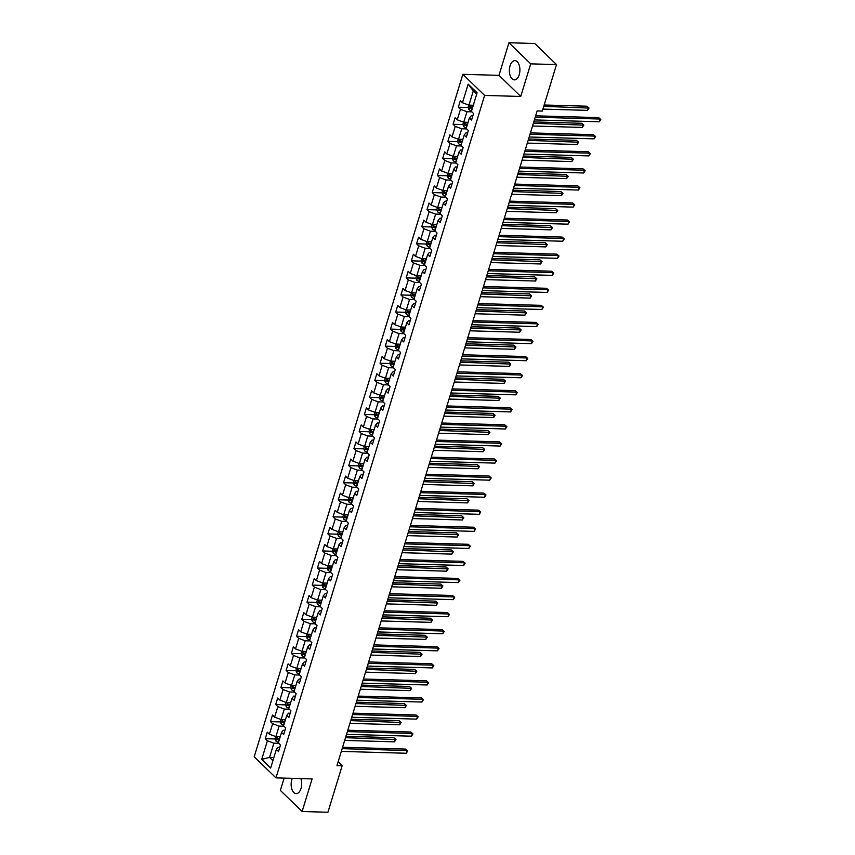 <?xml version="1.0" encoding="UTF-8"?>
<svg xmlns="http://www.w3.org/2000/svg" width="855" height="855" viewBox="0 0 855 855"><rect width="100%" height="100%" fill="white"/><g stroke="black" fill="none" stroke-linecap="round" stroke-linejoin="round"><path stroke-width="1.28" d="M292.271 778.349A9.629 5.269 -88.4 0 0 291.833 779.557A9.629 5.269 -88.4 0 0 296.151 793.622A9.629 5.269 -88.4 0 0 301.013 788.449A9.629 5.269 -88.4 0 0 300.896 778.595M519.231 74.706A9.629 5.269 -88.4 0 0 514.913 60.641A9.629 5.269 -88.4 0 0 510.05 65.814A9.629 5.269 -88.4 0 0 514.368 79.878A9.629 5.269 -88.4 0 0 519.231 74.706M284.116 778.114L280.355 790.415L302.125 811.513L327.925 812.25L342.139 765.749L338.12 761.858M462.854 74.321L254.202 756.782L275.973 777.879L484.614 95.429L462.854 74.321L498.978 75.347L520.738 96.455L530.709 63.858L508.939 42.75L498.978 75.347M508.939 42.75L534.738 43.487L556.509 64.585L530.709 63.858M279.777 747.334L278.121 747.291L276.347 749.45L278.495 751.534L280.504 744.972L278.356 742.888L281.562 732.382L283.71 734.466L285.72 727.904L283.571 725.82L286.788 715.325L288.926 717.398L290.935 710.836L288.787 708.752L292.004 698.257L294.152 700.331L296.151 693.768L294.013 691.695L297.219 681.189L299.368 683.273L301.377 676.7L299.229 674.627L302.435 664.121L304.583 666.205L306.592 659.633L304.444 657.559L307.65 647.053L309.799 649.137L311.808 642.575L309.66 640.491L312.877 629.985L315.025 632.069L317.023 625.507L314.875 623.423L318.092 612.917L320.24 615.002L322.25 608.439L320.101 606.355L323.308 595.85L325.456 597.934L327.465 591.371L325.317 589.287L328.523 578.782L330.671 580.866L332.68 574.304L330.532 572.219L333.749 561.714L335.887 563.798L337.896 557.236L335.748 555.152L338.965 544.656L341.113 546.73L343.112 540.168L340.974 538.084L344.18 527.588L346.328 529.662L348.338 523.1L346.19 521.016L349.396 510.521L351.544 512.605L353.553 506.032L351.405 503.958L354.611 493.453L356.759 495.537L358.769 488.964L356.621 486.89L359.837 476.385L361.986 478.469L363.984 471.907L361.836 469.823L365.053 459.317L367.201 461.401L369.21 454.839L367.062 452.755L370.268 442.249L372.417 444.333L374.426 437.771L372.278 435.687L375.484 425.181L377.632 427.265L379.641 420.703L377.493 418.619L380.71 408.113L382.848 410.197L384.857 403.635L382.709 401.551L385.926 391.045L388.074 393.129L390.072 386.567L387.935 384.483L391.141 373.988L393.289 376.061L395.299 369.499L393.15 367.415L396.357 356.92L398.505 358.993L400.514 352.431L398.366 350.347L401.572 339.852L403.72 341.936L405.73 335.363L403.581 333.29L406.798 322.784L408.947 324.868L410.945 318.295L408.797 316.222L412.014 305.716L414.162 307.8L416.171 301.238L414.023 299.154L417.229 288.648L419.377 290.732L421.387 284.17L419.239 282.086L422.445 271.58L424.593 273.664L426.602 267.102L424.454 265.018L427.671 254.512L429.809 256.596L431.818 250.034L429.67 247.95L432.887 237.444L435.035 239.528L437.033 232.966L434.896 230.882L438.102 220.376L440.25 222.46L442.259 215.898L440.111 213.814L443.318 203.319L445.466 205.392L447.475 198.83L445.327 196.746L448.533 186.251L450.681 188.324L452.69 181.762L450.542 179.678L453.759 169.183L455.907 171.267L457.906 164.694L455.758 162.621L458.975 152.115L461.123 154.199L463.132 147.626L460.984 145.553L464.19 135.047L466.338 137.131L468.348 130.569L466.199 128.485L469.406 117.979L471.554 120.063L473.563 113.501L471.415 111.417L477.101 92.821L468.155 84.143L473.307 90.919L468.957 105.144L473.296 105.272M276.347 749.45L270.661 768.057L261.716 759.379L267.401 740.783L265.264 738.699L275.118 738.987M468.155 84.143L462.47 102.75L460.321 100.666L458.323 107.228L460.471 109.312L457.254 119.818L455.106 117.734L453.097 124.296L455.245 126.38L452.038 136.886L449.89 134.801L447.881 141.364L450.029 143.448L446.823 153.943L444.675 151.869L442.666 158.432L444.814 160.516L441.608 171.011L439.459 168.937L437.45 175.499L439.598 177.584L436.381 188.079L434.233 185.995L432.235 192.567L434.383 194.641L431.166 205.147L429.018 203.063L427.008 209.635L429.157 211.709L425.95 222.215L423.802 220.13L421.793 226.693L423.941 228.777L420.735 239.282L418.587 237.198L416.577 243.761L418.726 245.845L415.509 256.35L413.371 254.266L411.362 260.828L413.51 262.913L410.293 273.418L408.145 271.334L406.146 277.896L408.284 279.98L405.078 290.486L402.929 288.402L400.92 294.964L403.068 297.048L399.862 307.554L397.714 305.47L395.705 312.032L397.853 314.116L394.647 324.611L392.498 322.538L390.489 329.1L392.637 331.184L389.42 341.679L387.272 339.606L385.274 346.168L387.422 348.252L384.205 358.747L382.057 356.663L380.048 363.236L382.196 365.309L378.989 375.815L376.841 373.731L374.832 380.304L376.98 382.377L373.774 392.883L371.626 390.799L369.617 397.361L371.765 399.445L368.548 409.951L366.41 407.867L364.401 414.429L366.549 416.513L363.332 427.019L361.184 424.935L359.185 431.497L361.323 433.581L358.117 444.087L355.969 442.003L353.959 448.565L356.108 450.649L352.901 461.155L350.753 459.071L348.744 465.633L350.892 467.717L347.686 478.223L345.538 476.139L343.528 482.701L345.677 484.785L342.46 495.28L340.311 493.207L338.313 499.769L340.461 501.853L337.244 512.348L335.096 510.275L333.087 516.837L335.235 518.921L332.029 529.416L329.88 527.332L327.871 533.905L330.019 535.978L326.813 546.484L324.665 544.4L322.656 550.973L324.804 553.046L321.587 563.552L319.449 561.468L317.44 568.03L319.588 570.114L316.371 580.62L314.223 578.536L312.225 585.098L314.362 587.182L311.156 597.688L309.008 595.604L306.998 602.166L309.147 604.25L305.94 614.756L303.792 612.672L301.783 619.234L303.931 621.318L300.725 631.824L298.577 629.74L296.567 636.302L298.716 638.386L295.499 648.892L293.351 646.808L291.352 653.37L293.5 655.454L290.283 665.949L288.135 663.875L286.126 670.438L288.274 672.522L285.068 683.017L282.92 680.943L280.91 687.505L283.058 689.59L279.852 700.085L277.704 698.001L275.695 704.573L277.843 706.647L274.626 717.153L272.489 715.069L270.479 721.641L272.627 723.715L269.411 734.221L267.262 732.137L265.264 738.699M556.509 64.585L542.294 111.086L537.132 110.936L336.977 765.61L342.139 765.749M281.562 732.382L283.336 730.223L284.993 730.266M280.237 736.743L275.898 736.625L279.104 726.119L284.02 726.258M269.411 734.221L275.898 736.625M272.627 723.715L279.104 726.119M286.788 715.325L288.562 713.156L290.219 713.209M285.452 719.675L281.113 719.557L284.32 709.052L289.236 709.19M274.626 717.153L281.113 719.557M277.843 706.647L284.32 709.052M292.004 698.257L293.778 696.088L295.435 696.141M290.668 702.607L286.329 702.489L289.546 691.984L294.451 692.123M279.852 700.085L286.329 702.489M283.058 689.59L289.546 691.984M297.219 681.189L298.994 679.02L300.65 679.073M295.883 685.539L291.544 685.421L294.761 674.916L299.678 675.055M285.068 683.017L291.544 685.421M288.274 672.522L294.761 674.916M302.435 664.121L304.209 661.952L305.866 662.005M301.11 668.482L296.771 668.354L299.977 657.848L304.893 657.987M290.283 665.949L296.771 668.354M293.5 655.454L299.977 657.848M307.65 647.053L309.435 644.894L311.081 644.937M306.325 651.414L301.986 651.286L305.192 640.78L310.109 640.919M295.499 648.892L301.986 651.286M298.716 638.386L305.192 640.78M312.877 629.985L314.651 627.827L316.307 627.869M311.541 634.346L307.202 634.218L310.408 623.712L315.324 623.861M300.725 631.824L307.202 634.218M303.931 621.318L310.408 623.712M318.092 612.917L319.866 610.759L321.523 610.801M316.756 617.278L312.417 617.15L315.634 606.655L320.55 606.793M305.94 614.756L312.417 617.15M309.147 604.25L315.634 606.655M323.308 595.85L325.082 593.691L326.738 593.733M321.972 600.21L317.632 600.082L320.849 589.587L325.766 589.726M311.156 597.688L317.632 600.082M314.362 587.182L320.849 589.587M328.523 578.782L330.297 576.623L331.954 576.665M327.198 583.142L322.859 583.014L326.065 572.519L330.981 572.658M316.371 580.62L322.859 583.014M319.588 570.114L326.065 572.519M333.749 561.714L335.523 559.555L337.18 559.598M332.413 566.074L328.074 565.957L331.28 555.451L336.197 555.59M321.587 563.552L328.074 565.957M324.804 553.046L331.28 555.451M338.965 544.656L340.739 542.487L342.395 542.54M337.629 549.006L333.29 548.889L336.507 538.383L341.412 538.522M326.813 546.484L333.29 548.889M330.019 535.978L336.507 538.383M344.18 527.588L345.954 525.419L347.611 525.472M342.844 531.938L338.505 531.821L341.722 521.315L346.638 521.454M332.029 529.416L338.505 531.821M335.235 518.921L341.722 521.315M349.396 510.521L351.17 508.351L352.826 508.404M348.071 514.87L343.731 514.753L346.938 504.247L351.854 504.386M337.244 512.348L343.731 514.753M340.461 501.853L346.938 504.247M354.611 493.453L356.385 491.283L358.042 491.336M353.286 497.813L348.947 497.685L352.153 487.179L357.069 487.318M342.46 495.28L348.947 497.685M345.677 484.785L352.153 487.179M359.837 476.385L361.612 474.226L363.268 474.269M358.502 480.745L354.162 480.617L357.369 470.111L362.285 470.25M347.686 478.223L354.162 480.617M350.892 467.717L357.369 470.111M365.053 459.317L366.827 457.158L368.484 457.201M363.717 463.677L359.378 463.549L362.595 453.043L367.511 453.193M352.901 461.155L359.378 463.549M356.108 450.649L362.595 453.043M370.268 442.249L372.043 440.09L373.699 440.133M368.933 446.609L364.593 446.481L367.81 435.986L372.727 436.125M358.117 444.087L364.593 446.481M361.323 433.581L367.81 435.986M375.484 425.181L377.258 423.022L378.915 423.065M374.159 429.541L369.82 429.413L373.026 418.918L377.942 419.057M363.332 427.019L369.82 429.413M366.549 416.513L373.026 418.918M380.71 408.113L382.484 405.954L384.141 405.997M379.374 412.473L375.035 412.345L378.241 401.85L383.158 401.989M368.548 409.951L375.035 412.345M371.765 399.445L378.241 401.85M385.926 391.045L387.7 388.886L389.356 388.929M384.59 395.405L380.251 395.288L383.468 384.782L388.373 384.921M373.774 392.883L380.251 395.288M376.98 382.377L383.468 384.782M391.141 373.988L392.915 371.818L394.572 371.872M389.805 378.338L385.466 378.22L388.683 367.714L393.599 367.853M378.989 375.815L385.466 378.22M382.196 365.309L388.683 367.714M396.357 356.92L398.131 354.75L399.787 354.804M395.031 361.27L390.692 361.152L393.899 350.646L398.815 350.785M384.205 358.747L390.692 361.152M387.422 348.252L393.899 350.646M401.572 339.852L403.346 337.682L405.003 337.736M400.247 344.202L395.908 344.084L399.114 333.578L404.03 333.717M389.42 341.679L395.908 344.084M392.637 331.184L399.114 333.578M406.798 322.784L408.572 320.614L410.229 320.668M405.462 327.144L401.123 327.016L404.33 316.51L409.246 316.649M394.647 324.611L401.123 327.016M397.853 314.116L404.33 316.51M412.014 305.716L413.788 303.557L415.445 303.6M410.678 310.076L406.339 309.948L409.556 299.442L414.472 299.581M399.862 307.554L406.339 309.948M403.068 297.048L409.556 299.442M417.229 288.648L419.003 286.489L420.66 286.532M415.893 293.009L411.554 292.88L414.771 282.374L419.687 282.524M405.078 290.486L411.554 292.88M408.284 279.98L414.771 282.374M422.445 271.58L424.219 269.421L425.876 269.464M421.12 275.941L416.78 275.812L419.987 265.317L424.903 265.456M410.293 273.418L416.78 275.812M413.51 262.913L419.987 265.317M427.671 254.512L429.445 252.353L431.102 252.396M426.335 258.873L421.996 258.744L425.202 248.249L430.118 248.388M415.509 256.35L421.996 258.744M418.726 245.845L425.202 248.249M432.887 237.444L434.661 235.285L436.317 235.328M431.551 241.805L427.211 241.676L430.428 231.181L435.334 231.32M420.735 239.282L427.211 241.676M423.941 228.777L430.428 231.181M438.102 220.376L439.876 218.217L441.533 218.26M436.766 224.737L432.427 224.619L435.644 214.113L440.56 214.252M425.95 222.215L432.427 224.619M429.157 211.709L435.644 214.113M443.318 203.319L445.092 201.149L446.748 201.203M441.992 207.669L437.653 207.551L440.859 197.045L445.776 197.184M431.166 205.147L437.653 207.551M434.383 194.641L440.859 197.045M448.533 186.251L450.307 184.082L451.964 184.135M447.208 190.601L442.869 190.483L446.075 179.978L450.991 180.116M436.381 188.079L442.869 190.483M439.598 177.584L446.075 179.978M453.759 169.183L455.533 167.014L457.19 167.067M452.423 173.533L448.084 173.415L451.29 162.91L456.207 163.049M441.608 171.011L448.084 173.415M444.814 160.516L451.29 162.91M458.975 152.115L460.749 149.946L462.405 149.999M457.639 156.465L453.3 156.347L456.517 145.842L461.433 145.981M446.823 153.943L453.3 156.347M450.029 143.448L456.517 145.842M464.19 135.047L465.964 132.888L467.621 132.931M462.854 139.408L458.515 139.28L461.732 128.774L466.648 128.913M452.038 136.886L458.515 139.28M455.245 126.38L461.732 128.774M469.406 117.979L471.18 115.82L472.836 115.863M468.08 122.34L463.741 122.212L466.948 111.706L471.864 111.855M457.254 119.818L463.741 122.212M460.471 109.312L466.948 111.706M462.47 102.75L468.957 105.144M302.125 811.513L312.096 778.916L275.973 777.879M520.738 96.455L484.614 95.429M476.684 94.2L473.307 90.919M273.878 757.53L269.539 757.402L272.916 760.683M278.805 743.326L273.889 743.187L269.539 757.402L261.716 759.379M267.401 740.783L273.889 743.187M458.323 107.228L468.177 107.506M471.276 107.602L472.569 107.634M453.097 124.296L462.961 124.574M466.061 124.67L467.354 124.702M447.881 141.364L457.735 141.641M460.834 141.738L462.138 141.77M442.666 158.432L452.519 158.709M455.619 158.795L456.923 158.838M437.45 175.499L447.304 175.777M450.403 175.863L451.697 175.906M432.235 192.567L442.088 192.845M445.188 192.931L446.481 192.974M427.008 209.635L436.873 209.913M439.962 209.999L441.266 210.041M421.793 226.693L431.647 226.981M434.746 227.067L436.05 227.099M416.577 243.761L426.431 244.049M429.531 244.135L430.824 244.167M411.362 260.828L421.216 261.117M424.315 261.203L425.608 261.235M406.146 277.896L416 278.174M419.1 278.27L420.393 278.303M400.92 294.964L410.774 295.242M413.873 295.338L415.177 295.37M395.705 312.032L405.559 312.31M408.658 312.406L409.962 312.438M390.489 329.1L400.343 329.378M403.442 329.464L404.736 329.506M385.274 346.168L395.128 346.446M398.227 346.532L399.52 346.574M380.048 363.236L389.912 363.514M393.001 363.599L394.305 363.642M374.832 380.304L384.686 380.582M387.785 380.667L389.089 380.71M369.617 397.361L379.47 397.65M382.57 397.735L383.863 397.767M364.401 414.429L374.255 414.718M377.354 414.803L378.647 414.835M359.185 431.497L369.039 431.786M372.139 431.871L373.432 431.903M353.959 448.565L363.813 448.843M366.913 448.939L368.216 448.971M348.744 465.633L358.598 465.911M361.697 466.007L363.001 466.039M343.528 482.701L353.382 482.979M356.482 483.075L357.775 483.107M338.313 499.769L348.167 500.047M351.266 500.132L352.559 500.175M333.087 516.837L342.951 517.115M346.04 517.2L347.344 517.243M327.871 533.905L337.725 534.183M340.824 534.268L342.128 534.311M322.656 550.973L332.51 551.251M335.609 551.336L336.902 551.379M317.44 568.03L327.294 568.319M330.393 568.404L331.687 568.447M312.225 585.098L322.079 585.386M325.178 585.472L326.471 585.504M306.998 602.166L316.852 602.454M319.952 602.54L321.256 602.572M301.783 619.234L311.637 619.512M314.736 619.608L316.04 619.64M296.567 636.302L306.421 636.58M309.521 636.676L310.814 636.708M291.352 653.37L301.206 653.648M304.305 653.744L305.598 653.776M286.126 670.438L295.99 670.715M299.079 670.801L300.383 670.844M280.91 687.505L290.764 687.783M293.863 687.869L295.167 687.912M275.695 704.573L285.549 704.851M288.648 704.937L289.941 704.98M270.479 721.641L280.333 721.919M283.433 722.005L284.726 722.048M278.217 739.073L279.51 739.115M535.219 117.188L600.146 119.037L599.312 121.773L534.386 119.924M535.636 115.82L598.671 117.616L600.798 119.476L599.312 121.773M598.671 117.616L600.798 119.476M468.754 105.069L468.08 107.26L468.925 109.493A3.27 1.229 17 0 0 471.436 110.765L471.597 110.819M542.904 109.098L587.545 110.37L588.379 107.634L586.915 106.212L544.154 104.994M472.633 107.42L472.473 107.377A3.27 1.229 -163 0 1 470.528 106.544L470.132 107.848A3.27 1.229 17 0 0 472.067 108.692L472.238 108.735M472.409 108.158L472.163 108.093A1.667 0.62 -163 0 1 471.618 107.89L470.132 107.848M586.915 106.212L589.031 108.072L543.737 106.362M589.031 108.072L587.545 110.37M530.004 134.256L594.93 136.105L594.097 138.841L529.17 136.992M530.421 132.888L593.456 134.684L595.582 136.544L594.097 138.841M593.456 134.684L595.582 136.544M524.788 151.324L589.715 153.173L588.871 155.909L523.955 154.06M525.205 149.956L588.24 151.752L590.356 153.611L588.871 155.909M588.24 151.752L590.356 153.611M463.538 122.137L462.865 124.328L463.709 126.561A3.27 1.229 17 0 0 466.221 127.833L466.381 127.887M532.526 126.016L582.33 127.438L583.163 124.702L581.689 123.28L533.777 121.912M467.418 124.488L467.258 124.445A3.27 1.229 -163 0 1 465.312 123.601L464.906 124.916A3.27 1.229 17 0 0 466.851 125.76L467.012 125.803M467.193 125.225L466.948 125.161A1.667 0.62 -163 0 1 466.392 124.958L464.906 124.916M581.689 123.28L583.815 125.129L533.36 123.28M583.815 125.129L582.33 127.438M458.312 139.205L457.649 141.396L458.494 143.629A3.27 1.229 17 0 0 460.995 144.901L461.166 144.955M527.3 143.084L577.114 144.506L577.948 141.77L576.473 140.348L528.561 138.98M462.202 141.556L462.031 141.513A3.27 1.229 -163 0 1 460.097 140.669L459.691 141.983A3.27 1.229 17 0 0 461.636 142.828L461.796 142.871M461.978 142.293L461.732 142.229A1.667 0.62 -163 0 1 461.176 142.026L459.691 141.983M576.473 140.348L578.6 142.197L528.144 140.348M578.6 142.197L577.114 144.506M519.573 168.392L584.489 170.241L583.655 172.977L518.729 171.128M519.99 167.014L583.024 168.82L585.141 170.679L583.655 172.977M583.024 168.82L585.141 170.679M514.347 185.46L579.273 187.309L578.44 190.045L513.513 188.196M514.774 184.082L577.809 185.888L579.925 187.737L578.44 190.045M577.809 185.888L579.925 187.737M509.131 202.528L574.058 204.377L573.224 207.113L508.298 205.253M509.548 201.149L572.583 202.956L574.71 204.805L573.224 207.113M572.583 202.956L574.71 204.805M453.097 156.273L452.434 158.464L453.268 160.697A3.27 1.229 17 0 0 455.779 161.969L455.95 162.012M522.084 160.152L571.888 161.574L572.732 158.838L571.258 157.406L523.346 156.038M456.987 158.624L456.816 158.581A3.27 1.229 -163 0 1 454.881 157.737L454.475 159.051A3.27 1.229 17 0 0 456.42 159.896L456.581 159.938M456.752 159.361L456.517 159.297A1.667 0.62 -163 0 1 455.961 159.094L454.475 159.051M571.258 157.406L573.374 159.265L522.929 157.416M573.374 159.265L571.888 161.574M447.881 173.341L447.208 175.532L448.052 177.765A3.27 1.229 17 0 0 450.564 179.037L450.724 179.08M516.869 177.22L566.673 178.642L567.506 175.906L566.042 174.473L518.13 173.105M451.761 175.692L451.6 175.649A3.27 1.229 -163 0 1 449.655 174.805L449.26 176.119A3.27 1.229 17 0 0 451.194 176.953L451.365 177.006M451.536 176.429L451.29 176.354A1.667 0.62 -163 0 1 450.745 176.162L449.26 176.119M566.042 174.473L568.158 176.333L517.702 174.484M568.158 176.333L566.673 178.642M442.666 190.409L441.992 192.599L442.837 194.833A3.27 1.229 17 0 0 445.348 196.105L445.508 196.148M511.653 194.288L561.457 195.71L562.291 192.974L560.816 191.541L512.904 190.173M446.545 192.76L446.385 192.717A3.27 1.229 -163 0 1 444.44 191.873L444.044 193.187A3.27 1.229 17 0 0 445.979 194.021L446.15 194.074M446.321 193.497L446.075 193.422A1.667 0.62 -163 0 1 445.53 193.23L444.044 193.187M560.816 191.541L562.943 193.401L512.487 191.552M562.943 193.401L561.457 195.71M503.916 219.585L568.842 221.445L568.009 224.181L503.082 222.321M504.332 218.217L567.367 220.013L569.494 221.873L568.009 224.181M567.367 220.013L569.494 221.873M437.45 207.476L436.777 209.667L437.621 211.901A3.27 1.229 17 0 0 440.122 213.173L440.293 213.216M506.438 211.345L556.242 212.767L557.075 210.041L555.6 208.609L507.688 207.241M441.33 209.828L441.159 209.774A3.27 1.229 -163 0 1 439.224 208.941L438.818 210.255A3.27 1.229 17 0 0 440.763 211.089L440.924 211.142M441.105 210.565L440.859 210.49A1.667 0.62 -163 0 1 440.304 210.298L438.818 210.255M555.6 208.609L557.727 210.469L507.272 208.62M557.727 210.469L556.242 212.767M498.7 236.653L563.627 238.513L562.782 241.249L497.856 239.389M499.117 235.285L562.152 237.081L564.268 238.94L562.782 241.249M562.152 237.081L564.268 238.94M432.224 224.544L431.561 226.735L432.395 228.969A3.27 1.229 17 0 0 434.906 230.241L435.077 230.284M501.212 228.413L551.015 229.835L551.86 227.099L550.385 225.677L502.473 224.309M436.114 226.896L435.943 226.842A3.27 1.229 -163 0 1 434.009 226.009L433.603 227.323A3.27 1.229 17 0 0 435.548 228.157L435.708 228.21M435.89 227.633L435.644 227.558A1.667 0.62 -163 0 1 435.088 227.366L433.603 227.323M550.385 225.677L552.501 227.537L502.056 225.677M552.501 227.537L551.015 229.835M493.474 253.721L558.401 255.581L557.567 258.317L492.64 256.457M493.901 252.353L556.936 254.149L559.052 256.008L557.567 258.317M556.936 254.149L559.052 256.008M427.008 241.602L426.335 243.803L427.179 246.037A3.27 1.229 17 0 0 429.691 247.309L429.851 247.352M495.996 245.481L545.8 246.903L546.634 244.167L545.169 242.745L497.257 241.377M430.888 243.964L430.728 243.91A3.27 1.229 -163 0 1 428.783 243.077L428.387 244.391A3.27 1.229 17 0 0 430.322 245.225L430.493 245.267M430.663 244.701L430.418 244.626A1.667 0.62 -163 0 1 429.873 244.434L428.387 244.391M545.169 242.745L547.286 244.605L496.83 242.745M547.286 244.605L545.8 246.903M488.258 270.789L553.185 272.649L552.351 275.385L487.425 273.525M488.675 269.421L551.71 271.217L553.837 273.076L552.351 275.385M551.71 271.217L553.837 273.076M421.793 258.67L421.12 260.861L421.964 263.105A3.27 1.229 17 0 0 424.475 264.366L424.636 264.419M490.781 262.549L540.584 263.971L541.418 261.235L539.954 259.813L492.031 258.445M425.672 261.032L425.512 260.978A3.27 1.229 -163 0 1 423.567 260.144L423.172 261.448A3.27 1.229 17 0 0 425.106 262.293L425.277 262.335M425.448 261.758L425.202 261.694A1.667 0.62 -163 0 1 424.657 261.491L423.172 261.448M539.954 259.813L542.07 261.673L491.614 259.813M542.07 261.673L540.584 263.971M483.043 287.857L547.97 289.706L547.136 292.442L482.209 290.593M483.46 286.489L546.495 288.285L548.621 290.144L547.136 292.442M546.495 288.285L548.621 290.144M416.577 275.738L415.904 277.928L416.748 280.162A3.27 1.229 17 0 0 419.26 281.434L419.42 281.487M485.565 279.617L535.369 281.038L536.203 278.303L534.728 276.881L486.816 275.513M420.457 278.089L420.297 278.046A3.27 1.229 -163 0 1 418.352 277.212L417.945 278.516A3.27 1.229 17 0 0 419.891 279.361L420.051 279.403M420.233 278.826L419.987 278.762A1.667 0.62 -163 0 1 419.431 278.559L417.945 278.516M534.728 276.881L536.855 278.741L486.399 276.881M536.855 278.741L535.369 281.038M477.827 304.925L542.754 306.774L541.91 309.51L476.994 307.661M478.244 303.557L541.279 305.353L543.395 307.212L541.91 309.51M541.279 305.353L543.395 307.212M411.351 292.805L410.689 294.996L411.533 297.23A3.27 1.229 17 0 0 414.034 298.502L414.205 298.555M480.339 296.685L530.153 298.106L530.987 295.37L529.512 293.949L481.6 292.581M415.241 295.157L415.07 295.114A3.27 1.229 -163 0 1 413.136 294.27L412.73 295.584A3.27 1.229 17 0 0 414.675 296.429L414.835 296.471M415.017 295.894L414.771 295.83A1.667 0.62 -163 0 1 414.215 295.627L412.73 295.584M529.512 293.949L531.639 295.798L481.183 293.949M531.639 295.798L530.153 298.106M472.612 321.993L537.528 323.842L536.694 326.578L471.768 324.729M473.029 320.625L536.064 322.421L538.18 324.28L536.694 326.578M536.064 322.421L538.18 324.28M406.136 309.873L405.473 312.064L406.307 314.298A3.27 1.229 17 0 0 408.818 315.57L408.989 315.623M475.124 313.753L524.927 315.174L525.772 312.438L524.297 311.017L476.385 309.649M410.026 312.225L409.855 312.182A3.27 1.229 -163 0 1 407.921 311.338L407.514 312.652A3.27 1.229 17 0 0 409.46 313.496L409.62 313.539M409.802 312.962L409.556 312.898A1.667 0.62 -163 0 1 409 312.695L407.514 312.652M524.297 311.017L526.413 312.866L475.968 311.017M526.413 312.866L524.927 315.174M467.386 339.061L532.312 340.91L531.479 343.646L466.552 341.797M467.813 337.682L530.848 339.488L532.964 341.348L531.479 343.646M530.848 339.488L532.964 341.348M400.92 326.941L400.247 329.132L401.091 331.366A3.27 1.229 17 0 0 403.603 332.638L403.763 332.68M469.908 330.821L519.712 332.242L520.545 329.506L519.081 328.074L471.169 326.706M404.8 329.293L404.639 329.25A3.27 1.229 -163 0 1 402.694 328.406L402.299 329.72A3.27 1.229 17 0 0 404.233 330.564L404.404 330.607M404.575 330.03L404.33 329.966A1.667 0.62 -163 0 1 403.784 329.763L402.299 329.72M519.081 328.074L521.197 329.934L470.742 328.085M521.197 329.934L519.712 332.242M462.17 356.129L527.097 357.978L526.263 360.714L461.337 358.865M462.587 354.75L525.622 356.556L527.749 358.405L526.263 360.714M525.622 356.556L527.749 358.405M395.705 344.009L395.031 346.2L395.876 348.434A3.27 1.229 17 0 0 398.387 349.706L398.548 349.748M464.693 347.889L514.496 349.31L515.33 346.574L513.866 345.142L465.943 343.774M399.584 346.361L399.424 346.318A3.27 1.229 -163 0 1 397.479 345.473L397.083 346.788A3.27 1.229 17 0 0 399.018 347.622L399.189 347.675M399.36 347.098L399.114 347.023A1.667 0.62 -163 0 1 398.569 346.831L397.083 346.788M513.866 345.142L515.982 347.002L465.526 345.153M515.982 347.002L514.496 349.31M456.955 373.197L521.881 375.046L521.048 377.782L456.121 375.922M457.372 371.818L520.406 373.624L522.533 375.473L521.048 377.782M520.406 373.624L522.533 375.473M390.489 361.077L389.816 363.268L390.66 365.502A3.27 1.229 17 0 0 393.161 366.774L393.332 366.816M459.477 364.957L509.281 366.378L510.114 363.642L508.64 362.21L460.727 360.842M394.369 363.428L394.198 363.386A3.27 1.229 -163 0 1 392.263 362.541L391.857 363.856A3.27 1.229 17 0 0 393.802 364.69L393.963 364.743M394.144 364.166L393.899 364.091A1.667 0.62 -163 0 1 393.343 363.899L391.857 363.856M508.64 362.21L510.766 364.07L460.311 362.221M510.766 364.07L509.281 366.378M451.739 390.254L516.666 392.114L515.822 394.85L450.895 392.99M452.156 388.886L515.191 390.682L517.307 392.541L515.822 394.85M515.191 390.682L517.307 392.541M385.263 378.145L384.6 380.336L385.434 382.57A3.27 1.229 17 0 0 387.946 383.842L388.117 383.884M454.251 382.014L504.055 383.435L504.899 380.71L503.424 379.278L455.512 377.91M389.153 380.496L388.982 380.443A3.27 1.229 -163 0 1 387.048 379.609L386.642 380.924A3.27 1.229 17 0 0 388.587 381.757L388.747 381.811M388.929 381.234L388.683 381.159A1.667 0.62 -163 0 1 388.127 380.967L386.642 380.924M503.424 379.278L505.54 381.138L455.095 379.289M505.54 381.138L504.055 383.435M446.513 407.322L511.44 409.182L510.606 411.918L445.679 410.058M446.941 405.954L509.975 407.75L512.092 409.609L510.606 411.918M509.975 407.75L512.092 409.609M380.048 395.213L379.374 397.404L380.219 399.638A3.27 1.229 17 0 0 382.73 400.91L382.89 400.952M449.035 399.082L498.839 400.503L499.673 397.767L498.209 396.346L450.296 394.978M383.927 397.564L383.767 397.511A3.27 1.229 -163 0 1 381.822 396.677L381.426 397.992A3.27 1.229 17 0 0 383.361 398.825L383.532 398.879M383.703 398.302L383.457 398.227A1.667 0.62 -163 0 1 382.912 398.035L381.426 397.992M498.209 396.346L500.325 398.206L449.869 396.346M500.325 398.206L498.839 400.503M441.298 424.39L506.224 426.25L505.391 428.986L440.464 427.126M441.714 423.022L504.749 424.817L506.876 426.677L505.391 428.986M504.749 424.817L506.876 426.677M374.832 412.27L374.159 414.472L375.003 416.706A3.27 1.229 17 0 0 377.515 417.977L377.675 418.02M443.82 416.15L493.624 417.571L494.457 414.835L492.993 413.414L445.07 412.046M378.712 414.632L378.551 414.579A3.27 1.229 -163 0 1 376.606 413.745L376.211 415.06A3.27 1.229 17 0 0 378.145 415.893L378.316 415.936M378.487 415.37L378.241 415.295A1.667 0.62 -163 0 1 377.696 415.103L376.211 415.06M492.993 413.414L495.109 415.274L444.653 413.414M495.109 415.274L493.624 417.571M436.082 441.458L501.009 443.318L500.175 446.054L435.248 444.194M436.499 440.09L499.534 441.885L501.661 443.745L500.175 446.054M499.534 441.885L501.661 443.745M369.617 429.338L368.943 431.529L369.788 433.774A3.27 1.229 17 0 0 372.299 435.035L372.459 435.088M438.604 433.218L488.408 434.639L489.242 431.903L487.767 430.482L439.855 429.114M373.496 431.7L373.336 431.647A3.27 1.229 -163 0 1 371.391 430.813L370.985 432.117A3.27 1.229 17 0 0 372.93 432.961L373.09 433.004M373.272 432.427L373.026 432.363A1.667 0.62 -163 0 1 372.47 432.16L370.985 432.117M487.767 430.482L489.894 432.341L439.438 430.482M489.894 432.341L488.408 434.639M430.867 458.526L495.793 460.385L494.949 463.111L430.033 461.262M431.283 457.158L494.318 458.953L496.434 460.813L494.949 463.111M494.318 458.953L496.434 460.813M364.39 446.406L363.728 448.597L364.572 450.831A3.27 1.229 17 0 0 367.073 452.103L367.244 452.156M433.389 450.286L483.193 451.707L484.026 448.971L482.551 447.55L434.639 446.182M368.281 448.757L368.11 448.715A3.27 1.229 -163 0 1 366.175 447.881L365.769 449.185A3.27 1.229 17 0 0 367.714 450.029L367.874 450.072M368.056 449.495L367.81 449.431A1.667 0.62 -163 0 1 367.255 449.228L365.769 449.185M482.551 447.55L484.678 449.409L434.222 447.55M484.678 449.409L483.193 451.707M425.651 475.594L490.567 477.443L489.733 480.179L424.807 478.33M426.068 474.226L489.103 476.021L491.219 477.881L489.733 480.179M489.103 476.021L491.219 477.881M359.175 463.474L358.512 465.665L359.346 467.899A3.27 1.229 17 0 0 361.857 469.171L362.028 469.224M428.163 467.354L477.966 468.775L478.811 466.039L477.336 464.618L429.424 463.25M363.065 465.825L362.894 465.783A3.27 1.229 -163 0 1 360.96 464.938L360.554 466.253A3.27 1.229 17 0 0 362.499 467.097L362.659 467.14M362.841 466.563L362.595 466.499A1.667 0.62 -163 0 1 362.039 466.296L360.554 466.253M477.336 464.618L479.452 466.467L429.007 464.618M479.452 466.467L477.966 468.775M420.425 492.662L485.351 494.511L484.518 497.247L419.591 495.398M420.852 491.294L483.887 493.089L486.003 494.949L484.518 497.247M483.887 493.089L486.003 494.949M353.959 480.542L353.286 482.733L354.13 484.967A3.27 1.229 17 0 0 356.642 486.239L356.802 486.292M422.947 484.422L472.751 485.843L473.585 483.107L472.12 481.686L424.208 480.318M357.839 482.893L357.679 482.851A3.27 1.229 -163 0 1 355.733 482.006L355.338 483.321A3.27 1.229 17 0 0 357.272 484.165L357.443 484.208M357.614 483.631L357.369 483.567A1.667 0.62 -163 0 1 356.824 483.364L355.338 483.321M472.12 481.686L474.236 483.535L423.781 481.686M474.236 483.535L472.751 485.843M415.209 509.73L480.136 511.579L479.302 514.315L414.376 512.466M415.626 508.351L478.661 510.157L480.788 512.017L479.302 514.315M478.661 510.157L480.788 512.017M348.744 497.61L348.071 499.801L348.915 502.035A3.27 1.229 17 0 0 351.426 503.306L351.587 503.349M417.732 501.49L467.535 502.911L468.369 500.175L466.905 498.743L418.982 497.375M352.623 499.961L352.463 499.919A3.27 1.229 -163 0 1 350.518 499.074L350.123 500.389A3.27 1.229 17 0 0 352.057 501.233L352.228 501.276M352.399 500.699L352.153 500.635A1.667 0.62 -163 0 1 351.608 500.432L350.123 500.389M466.905 498.743L469.021 500.603L418.565 498.754M469.021 500.603L467.535 502.911M409.994 526.798L474.92 528.647L474.087 531.383L409.16 529.534M410.411 525.419L473.446 527.225L475.572 529.074L474.087 531.383M473.446 527.225L475.572 529.074M343.528 514.678L342.855 516.869L343.699 519.103A3.27 1.229 17 0 0 346.2 520.374L346.371 520.417M412.516 518.558L462.32 519.979L463.154 517.243L461.679 515.811L413.767 514.443M347.408 517.029L347.237 516.986A3.27 1.229 -163 0 1 345.302 516.142L344.896 517.457A3.27 1.229 17 0 0 346.841 518.29L347.002 518.344M347.183 517.767L346.938 517.692A1.667 0.62 -163 0 1 346.382 517.499L344.896 517.457M461.679 515.811L463.805 517.67L413.35 515.822M463.805 517.67L462.32 519.979M404.778 543.865L469.705 545.714L468.861 548.45L403.934 546.591M405.195 542.487L468.23 544.293L470.346 546.142L468.861 548.45M468.23 544.293L470.346 546.142M338.302 531.746L337.64 533.937L338.473 536.171A3.27 1.229 17 0 0 340.985 537.442L341.156 537.485M407.29 535.625L457.094 537.047L457.938 534.311L456.463 532.879L408.551 531.511M342.192 534.097L342.021 534.054A3.27 1.229 -163 0 1 340.087 533.21L339.681 534.525A3.27 1.229 17 0 0 341.626 535.358L341.786 535.412M341.968 534.835L341.722 534.76A1.667 0.62 -163 0 1 341.166 534.567L339.681 534.525M456.463 532.879L458.579 534.738L408.134 532.889M458.579 534.738L457.094 537.047M399.552 560.923L464.479 562.782L463.645 565.518L398.719 563.659M399.98 559.555L463.015 561.35L465.131 563.21L463.645 565.518M463.015 561.35L465.131 563.21M333.087 548.814L332.413 551.005L333.258 553.238A3.27 1.229 17 0 0 335.769 554.51L335.93 554.553M402.074 552.683L451.878 554.115L452.712 551.379L451.248 549.947L403.336 548.579M336.966 551.165L336.806 551.112A3.27 1.229 -163 0 1 334.861 550.278L334.465 551.593A3.27 1.229 17 0 0 336.4 552.426L336.571 552.48M336.742 551.903L336.496 551.828A1.667 0.62 -163 0 1 335.951 551.635L334.465 551.593M451.248 549.947L453.364 551.806L402.908 549.957M453.364 551.806L451.878 554.115M394.337 577.991L459.263 579.85L458.43 582.586L393.503 580.727M394.754 576.623L457.788 578.418L459.915 580.278L458.43 582.586M457.788 578.418L459.915 580.278M327.871 565.882L327.198 568.073L328.042 570.306A3.27 1.229 17 0 0 330.554 571.578L330.714 571.621M396.859 569.751L446.663 571.172L447.496 568.436L446.032 567.015L398.109 565.647M331.751 568.233L331.59 568.18A3.27 1.229 -163 0 1 329.645 567.346L329.25 568.661A3.27 1.229 17 0 0 331.184 569.494L331.355 569.548M331.526 568.97L331.28 568.896A1.667 0.62 -163 0 1 330.735 568.703L329.25 568.661M446.032 567.015L448.148 568.874L397.693 567.015M448.148 568.874L446.663 571.172M389.121 595.059L454.048 596.918L453.214 599.654L388.288 597.795M389.538 593.691L452.573 595.486L454.7 597.346L453.214 599.654M452.573 595.486L454.7 597.346M322.656 582.939L321.982 585.141L322.827 587.374A3.27 1.229 17 0 0 325.338 588.646L325.499 588.689M391.643 586.819L441.447 588.24L442.281 585.504L440.806 584.083L392.894 582.715M326.535 585.301L326.375 585.248A3.27 1.229 -163 0 1 324.43 584.414L324.024 585.728A3.27 1.229 17 0 0 325.969 586.562L326.129 586.605M326.311 586.038L326.065 585.964A1.667 0.62 -163 0 1 325.509 585.771L324.024 585.728M440.806 584.083L442.933 585.942L392.477 584.083M442.933 585.942L441.447 588.24M383.906 612.127L448.832 613.986L447.988 616.722L383.072 614.863M384.323 610.759L447.357 612.554L449.474 614.414L447.988 616.722M447.357 612.554L449.474 614.414M317.44 600.007L316.767 602.209L317.611 604.442A3.27 1.229 17 0 0 320.112 605.703L320.283 605.757M386.428 603.886L436.232 605.308L437.065 602.572L435.59 601.151L387.678 599.783M321.32 602.369L321.149 602.315A3.27 1.229 -163 0 1 319.214 601.482L318.808 602.786A3.27 1.229 17 0 0 320.753 603.63L320.914 603.673M321.095 603.096L320.849 603.032A1.667 0.62 -163 0 1 320.294 602.828L318.808 602.786M435.59 601.151L437.717 603.01L387.262 601.151M437.717 603.01L436.232 605.308M378.69 629.195L443.606 631.054L442.772 633.779L377.846 631.931M379.107 627.827L442.142 629.622L444.258 631.482L442.772 633.779M442.142 629.622L444.258 631.482M312.214 617.075L311.551 619.266L312.385 621.51A3.27 1.229 17 0 0 314.897 622.771L315.068 622.825M381.202 620.954L431.005 622.376L431.85 619.64L430.375 618.218L382.463 616.85M316.104 619.426L315.933 619.383A3.27 1.229 -163 0 1 313.999 618.55L313.593 619.854A3.27 1.229 17 0 0 315.538 620.698L315.698 620.741M315.88 620.164L315.634 620.099A1.667 0.62 -163 0 1 315.078 619.896L313.593 619.854M430.375 618.218L432.491 620.078L382.046 618.218M432.491 620.078L431.005 622.376M373.464 646.262L438.391 648.111L437.557 650.847L372.63 648.998M373.892 644.894L436.926 646.69L439.043 648.55L437.557 650.847M436.926 646.69L439.043 648.55M306.998 634.143L306.325 636.334L307.169 638.567A3.27 1.229 17 0 0 309.681 639.839L309.841 639.893M375.986 638.022L425.79 639.444L426.624 636.708L425.159 635.286L377.247 633.918M310.878 636.494L310.718 636.451A3.27 1.229 -163 0 1 308.773 635.607L308.377 636.922A3.27 1.229 17 0 0 310.312 637.766L310.483 637.809M310.654 637.232L310.408 637.167A1.667 0.62 -163 0 1 309.863 636.964L308.377 636.922M425.159 635.286L427.276 637.135L376.82 635.286M427.276 637.135L425.79 639.444M368.249 663.33L433.175 665.179L432.341 667.915L367.415 666.066M368.665 661.962L431.7 663.758L433.827 665.617L432.341 667.915M431.7 663.758L433.827 665.617M301.783 651.211L301.11 653.402L301.954 655.635A3.27 1.229 17 0 0 304.466 656.907L304.626 656.961M370.771 655.09L420.575 656.512L421.408 653.776L419.944 652.354L372.021 650.986M305.663 653.562L305.502 653.519A3.27 1.229 -163 0 1 303.557 652.675L303.162 653.99A3.27 1.229 17 0 0 305.096 654.834L305.267 654.877M305.438 654.299L305.192 654.235A1.667 0.62 -163 0 1 304.647 654.032L303.162 653.99M419.944 652.354L422.06 654.203L371.604 652.354M422.06 654.203L420.575 656.512M363.033 680.398L427.96 682.247L427.126 684.983L362.199 683.134M363.45 679.02L426.485 680.826L428.612 682.685L427.126 684.983M426.485 680.826L428.612 682.685M296.567 668.279L295.894 670.47L296.738 672.703A3.27 1.229 17 0 0 299.239 673.975L299.41 674.018M365.555 672.158L415.359 673.58L416.193 670.844L414.718 669.412L366.806 668.044M300.447 670.63L300.276 670.587A3.27 1.229 -163 0 1 298.342 669.743L297.935 671.057A3.27 1.229 17 0 0 299.881 671.902L300.041 671.945M300.223 671.367L299.977 671.303A1.667 0.62 -163 0 1 299.421 671.1L297.935 671.057M414.718 669.412L416.845 671.271L366.389 669.422M416.845 671.271L415.359 673.58M357.818 697.466L422.744 699.315L421.9 702.051L356.973 700.202M358.234 696.088L421.269 697.894L423.385 699.743L421.9 702.051M421.269 697.894L423.385 699.743M291.341 685.347L290.679 687.538L291.523 689.771A3.27 1.229 17 0 0 294.024 691.043L294.195 691.086M360.329 689.226L410.133 690.648L410.977 687.912L409.502 686.48L361.59 685.111M295.232 687.698L295.06 687.655A3.27 1.229 -163 0 1 293.126 686.811L292.72 688.125A3.27 1.229 17 0 0 294.665 688.959L294.825 689.012M295.007 688.435L294.761 688.361A1.667 0.62 -163 0 1 294.205 688.168L292.72 688.125M409.502 686.48L411.618 688.339L361.173 686.49M411.618 688.339L410.133 690.648M352.591 714.534L417.518 716.383L416.684 719.119L351.758 717.27M353.019 713.156L416.054 714.962L418.17 716.811L416.684 719.119M416.054 714.962L418.17 716.811M286.126 702.415L285.452 704.606L286.297 706.839A3.27 1.229 17 0 0 288.808 708.111L288.969 708.154M355.114 706.294L404.917 707.716L405.751 704.98L404.287 703.547L356.375 702.179M290.005 704.766L289.845 704.723A3.27 1.229 -163 0 1 287.9 703.879L287.504 705.193A3.27 1.229 17 0 0 289.439 706.027L289.61 706.08M289.781 705.503L289.535 705.428A1.667 0.62 -163 0 1 288.99 705.236L287.504 705.193M404.287 703.547L406.403 705.407L355.947 703.558M406.403 705.407L404.917 707.716M347.376 731.591L412.302 733.451L411.469 736.187L346.542 734.327M347.793 730.223L410.827 732.03L412.954 733.879L411.469 736.187M410.827 732.03L412.954 733.879M280.91 719.483L280.237 721.673L281.081 723.907A3.27 1.229 17 0 0 283.593 725.179L283.753 725.222M349.898 723.351L399.702 724.784L400.535 722.048L399.071 720.615L351.149 719.247M284.79 721.834L284.63 721.78A3.27 1.229 -163 0 1 282.684 720.947L282.289 722.261A3.27 1.229 17 0 0 284.223 723.095L284.394 723.148M284.565 722.571L284.32 722.496A1.667 0.62 -163 0 1 283.774 722.304L282.289 722.261M399.071 720.615L401.187 722.475L350.732 720.626M401.187 722.475L399.702 724.784M342.16 748.659L407.087 750.519L406.253 753.255L341.327 751.395M342.577 747.291L405.612 749.087L407.739 750.947L406.253 753.255M405.612 749.087L407.739 750.947M275.695 736.55L275.021 738.741L275.866 740.975A3.27 1.229 17 0 0 278.377 742.247L278.538 742.29M344.683 740.419L394.486 741.841L395.32 739.105L393.845 737.683L345.933 736.315M279.574 738.902L279.414 738.848A3.27 1.229 -163 0 1 277.469 738.015L277.063 739.329A3.27 1.229 17 0 0 279.008 740.163L279.168 740.216M279.35 739.639L279.104 739.564A1.667 0.62 -163 0 1 278.548 739.372L277.063 739.329M393.845 737.683L395.972 739.543L345.516 737.683M395.972 739.543L394.486 741.841M470.207 105.186L468.903 109.44M472.067 108.692L471.436 110.765M473.104 105.304L472.473 107.377M464.992 122.244L463.688 126.508M466.851 125.76L466.221 127.833M467.888 122.361L467.258 124.445M459.766 139.312L458.472 143.576M461.636 142.828L460.995 144.901M462.673 139.429L462.031 141.513M454.55 156.38L453.246 160.644M456.42 159.896L455.779 161.969M457.457 156.497L456.816 158.581M449.335 173.447L448.031 177.712M451.194 176.953L450.564 179.037M452.231 173.565L451.6 175.649M444.119 190.515L442.815 194.78M445.979 194.021L445.348 196.105M447.015 190.633L446.385 192.717M438.904 207.583L437.6 211.848M440.763 211.089L440.122 213.173M441.8 207.701L441.159 209.774M433.677 224.651L432.374 228.916M435.548 228.157L434.906 230.241M436.584 224.769L435.943 226.842M428.462 241.719L427.158 245.973M430.322 245.225L429.691 247.309M431.358 241.837L430.728 243.91M423.246 258.787L421.943 263.041M425.106 262.293L424.475 264.366M426.143 258.905L425.512 260.978M418.031 275.855L416.727 280.109M419.891 279.361L419.26 281.434M420.927 275.973L420.297 278.046M412.805 292.912L411.512 297.177M414.675 296.429L414.034 298.502M415.712 293.03L415.07 295.114M407.589 309.98L406.285 314.245M409.46 313.496L408.818 315.57M410.496 310.098L409.855 312.182M402.374 327.048L401.07 331.312M404.233 330.564L403.603 332.638M405.27 327.166L404.639 329.25M397.158 344.116L395.854 348.38M399.018 347.622L398.387 349.706M400.055 344.234L399.424 346.318M391.943 361.184L390.639 365.448M393.802 364.69L393.161 366.774M394.839 361.302L394.198 363.386M386.716 378.252L385.413 382.516M388.587 381.757L387.946 383.842M389.624 378.37L388.982 380.443M381.501 395.32L380.197 399.584M383.361 398.825L382.73 400.91M384.397 395.438L383.767 397.511M376.286 412.388L374.982 416.642M378.145 415.893L377.515 417.977M379.182 412.505L378.551 414.579M371.07 429.456L369.766 433.709M372.93 432.961L372.299 435.035M373.966 429.573L373.336 431.647M365.844 446.524L364.551 450.777M367.714 450.029L367.073 452.103M368.751 446.641L368.11 448.715M360.628 463.581L359.324 467.845M362.499 467.097L361.857 469.171M363.535 463.699L362.894 465.783M355.413 480.649L354.109 484.913M357.272 484.165L356.642 486.239M358.309 480.767L357.679 482.851M350.197 497.717L348.893 501.981M352.057 501.233L351.426 503.306M353.094 497.834L352.463 499.919M344.982 514.785L343.678 519.049M346.841 518.29L346.2 520.374M347.878 514.902L347.237 516.986M339.756 531.853L338.452 536.117M341.626 535.358L340.985 537.442M342.663 531.97L342.021 534.054M334.54 548.921L333.236 553.185M336.4 552.426L335.769 554.51M337.436 549.038L336.806 551.112M329.325 565.989L328.021 570.253M331.184 569.494L330.554 571.578M332.221 566.106L331.59 568.18M324.109 583.057L322.805 587.31M325.969 586.562L325.338 588.646M327.005 583.174L326.375 585.248M318.883 600.125L317.59 604.378M320.753 603.63L320.112 605.703M321.79 600.242L321.149 602.315M313.667 617.192L312.364 621.446M315.538 620.698L314.897 622.771M316.574 617.31L315.933 619.383M308.452 634.25L307.148 638.514M310.312 637.766L309.681 639.839M311.348 634.367L310.718 636.451M303.236 651.318L301.933 655.582M305.096 654.834L304.466 656.907M306.133 651.435L305.502 653.519M298.021 668.386L296.717 672.65M299.881 671.902L299.239 673.975M300.917 668.503L300.276 670.587M292.795 685.454L291.491 689.718M294.665 688.959L294.024 691.043M295.702 685.571L295.06 687.655M287.579 702.521L286.275 706.786M289.439 706.027L288.808 708.111M290.476 702.639L289.845 704.723M282.364 719.589L281.06 723.854M284.223 723.095L283.593 725.179M285.26 719.707L284.63 721.78M277.148 736.657L275.844 740.922M279.008 740.163L278.377 742.247M280.045 736.775L279.414 738.848"/></g></svg>
